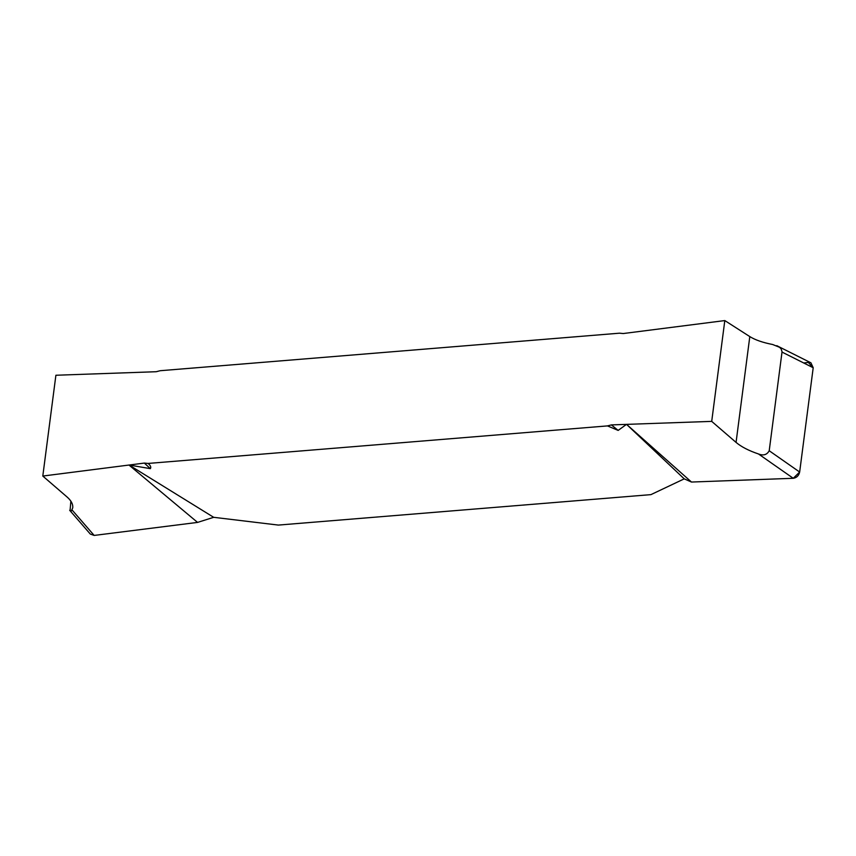<?xml version="1.0" encoding="UTF-8"?>
<svg xmlns="http://www.w3.org/2000/svg" width="856" height="856" viewBox="0 0 856 856"><rect width="100%" height="100%" fill="white"/><g stroke="black" fill="none" stroke-linecap="round" stroke-linejoin="round"><path stroke-width="1.28" d="M724.807 320.572L711.711 421.377L736.064 442.402C741.275 446.811 748.733 450.663 758.459 453.958C763.37 455.895 766.955 454.825 769.212 450.748L782.052 351.72L781.111 348.863L779.591 347.311L772.668 344.508C762.771 342.582 755.153 339.939 749.803 336.59L724.807 320.572L623.254 333.54L619.509 333.187L160.136 370.723L156.22 371.718L55.897 375.249L42.8 476.054L67.153 497.069C71.283 500.685 73.135 504.28 72.728 507.875L72.728 507.908M213.679 517.313L129.053 465.001L150.346 468.649C151.309 467.226 150.56 465.482 148.099 463.438L607.46 425.903L618.16 430.408L626.517 424.341L684.233 478.857L650.924 494.629L278.371 525.081L213.679 517.313L197.565 522.406L128.978 465.043L42.8 476.054M711.711 421.377L626.571 424.373L691.477 482.046L684.233 478.857M70.866 501.156L70.085 510.508L71.123 511.332L72.728 507.875M148.099 463.438L144.354 463.075L129.845 464.936M625.715 424.405L611.387 424.908L607.46 425.903M776.756 345.664L810.921 362.816L813.2 367.738L799.654 472.041C798.808 475.679 796.668 477.766 793.255 478.29L691.477 482.046L793.255 478.29L799.654 472.041L813.2 367.738L808.31 362.409L803.752 362.987M197.565 522.406L94.16 535.428L90.308 534.058L69.7 510.315M793.255 478.29L758.459 453.958M769.212 450.748L799.654 472.041M813.2 367.738L782.031 352.084M611.387 424.908L618.16 430.408M72.129 510.048L94.16 535.428M150.346 468.649L144.354 463.075M749.803 336.59L736.064 442.402"/></g></svg>
